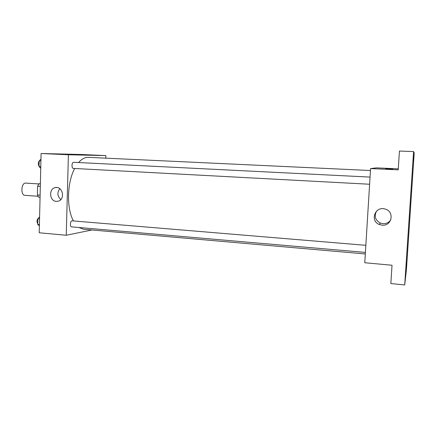 <?xml version="1.0" encoding="UTF-8"?>
<svg xmlns="http://www.w3.org/2000/svg" width="436" height="436" viewBox="0 0 436 436"><rect width="100%" height="100%" fill="white"/><g stroke="black" fill="none" stroke-linecap="round" stroke-linejoin="round"><path stroke-width="0.65" d="M38.842 183.943L25.746 183.109C21.233 182.499 20.372 195.339 24.923 195.339L38.014 196.265M40.112 195.132L37.409 194.941L37.61 186.199L39.006 183.741L40.385 183.665M37.409 194.941L38.69 197.197L40.063 197.295M40.319 186.374L37.61 186.199M40.379 183.829L39.006 183.741M91.909 229.979L66.245 235.266L39.224 232.775L41.093 153.51L80.916 154.486L105.861 155.614L105.785 158.159M370.458 170.52L88.388 157.347C85.025 157.211 81.761 158.944 78.594 162.546M74.676 168.487C66.986 182.591 66.43 208.637 73.45 220.916M78.932 227.505L83.554 229.249L365.308 253.959M66.245 235.266L68.398 154.758L105.861 155.614M370.05 177.092L73.646 162.301C71.657 162.045 71.384 168.465 73.384 168.416L73.444 168.416M365.406 252.411L71.629 226.867C69.771 226.873 70.141 220.976 72.005 220.823L365.842 245.315M68.398 154.758L41.093 153.51M56.364 201.394C49.459 201.247 48.451 188.717 55.258 187.611C62.539 185.671 65.613 199.301 58.32 201.176L56.364 201.394M74.055 154.573L79.87 154.818M60.817 199.579C57.329 196.222 56.985 192.587 59.792 188.674M404.706 284.953L413.579 151.565L414.2 152.971L406.417 269.797L404.706 284.953L390.841 283.553L392.029 265.246L364.769 262.739L370.578 168.579L376.486 167.86L398.281 168.846M413.579 151.565L399.436 151.047L398.221 169.844L370.578 168.579M382.143 225.178L379.331 224.502C369.472 220.839 375.352 205.552 385.31 209.111C394.782 211.645 391.85 226.339 382.143 225.178M385.598 168.737L392.722 169.059M390.814 219.782C388.988 222.502 386.383 223.804 383.01 223.69L380.263 223.036C375.178 220.093 373.957 216.103 376.6 211.062M413.132 160.421L413.404 155.756L413.132 160.421M405.605 273.585L405.208 278.926L405.605 273.585M406.799 263.328L406.445 268.107L406.799 263.328M413.639 160.639L413.889 156.415L413.639 160.639M39.387 225.875L37.709 224.398L37.839 218.774L39.605 216.763M39.42 224.545L37.709 224.398M39.551 218.921L37.839 218.774M38.395 218.142C36.788 219.771 36.564 221.619 37.725 223.69M40.744 168.34L39.06 166.579L39.196 160.879L40.962 159.107M40.782 166.672L39.06 166.579M40.919 160.966L39.196 160.879M39.191 161.042C38.068 162.77 38.03 164.492 39.071 166.209M56.773 187.507L55.258 187.611M369.608 184.243L73.384 168.416M380.263 223.036L379.331 224.502"/></g></svg>
